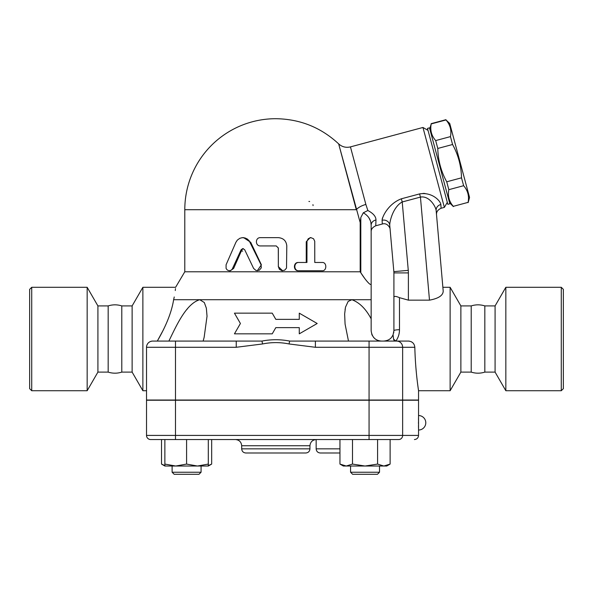 <?xml version="1.0" encoding="UTF-8"?>
<svg xmlns="http://www.w3.org/2000/svg" width="593" height="593" viewBox="0 0 593 593"><rect width="100%" height="100%" fill="white"/><g stroke="black" fill="none" stroke-linecap="round" stroke-linejoin="round"><path stroke-width="0.89" d="M31.718 390.728L29.65 388.66L29.65 289.362L31.718 287.294L31.718 390.728L87.164 390.728L87.164 287.294L31.718 287.294M87.164 390.728L97.912 372.107L108.171 372.107C112.714 373.546 117.251 373.546 121.787 372.107L121.787 305.914C117.251 304.476 112.714 304.476 108.171 305.914L97.912 305.914L87.164 287.294M108.171 372.107L108.171 305.914M97.912 372.107L97.912 305.914M561.282 390.728L563.35 388.66L563.35 289.362L561.282 287.294L561.282 390.728L505.836 390.728L505.836 287.294L561.282 287.294M471.213 372.107L471.213 305.914C475.749 304.476 480.286 304.476 484.829 305.914L484.829 372.107C480.286 373.546 475.749 373.546 471.213 372.107L460.872 372.107L460.872 305.914L450.124 287.294L442.867 287.294L443.208 291.17L436.151 210.5A6.204 5.633 175 0 1 440.866 204.503C440.473 200.923 432.127 191.806 419.592 193.911L401.365 198.796C389.001 203.458 382.5 215.763 382.092 220.255L382.329 224.013C387.54 222.323 390.52 228.505 390.112 229.461L393.848 271.631A14.477 14.477 0 0 1 393.908 272.906L393.908 330.738L393.077 334.8L391.906 336.854C390.253 339.366 387.474 340.782 383.56 341.079M505.836 390.728L495.088 372.107L495.088 305.914L505.836 287.294M495.088 372.107L484.829 372.107M448.471 198.699L429.488 127.858L427.486 128.392L447.834 204.318L449.835 203.784L448.471 198.699M429.755 128.851L431.215 123.915C429.992 130.193 431.482 135.753 435.677 140.578L437.79 148.458C438.057 160.295 441.036 171.407 446.722 181.792L448.834 189.671C447.611 195.949 449.101 201.509 453.297 206.334L468.085 202.369C469.308 196.09 467.818 190.538 463.622 185.705L461.51 177.826C461.243 165.988 458.263 154.877 452.578 144.499L450.465 136.612C451.688 130.334 450.198 124.782 446.003 119.949L449.739 123.5L469.545 197.432L468.151 202.621M453.297 206.334L468.085 202.369M448.834 189.671L463.622 185.705M446.722 181.792L461.51 177.826M437.79 148.458L452.578 144.499M435.677 140.578L450.465 136.612M431.215 123.915L446.003 119.949M201.071 472.228L172.111 472.228L172.111 466.024L172.111 472.228L174.179 474.296L198.996 474.296L201.071 472.228L201.071 466.024M379.52 472.228L350.559 472.228L350.559 466.024L350.559 472.228L352.627 474.296L377.452 474.296L379.52 472.228L379.52 466.024M197.447 466.024L208.306 464.082L208.306 466.024L175.728 466.024L186.587 464.082L197.447 466.024M164.869 466.024L164.869 464.082L175.728 466.024L164.869 466.024L161.511 464.082L164.869 465.579M390.12 464.082L386.762 466.024L383.849 466.024L390.12 464.082L390.12 439.546M339.959 464.082L346.23 466.024L343.317 466.024L339.959 464.082L339.959 439.546M365.043 466.024L377.578 464.082L383.849 466.024L346.23 466.024L352.501 464.082L365.043 466.024M164.869 439.546L164.869 464.082M186.587 439.546L186.587 464.082M208.306 439.546L208.306 464.082M377.578 439.546L377.578 464.082M352.501 439.546L352.501 464.082M208.306 465.579L211.671 464.082L211.671 439.546M161.511 439.546L161.511 464.082M394.375 341.079L393.567 339.159L395.865 341.079L408.458 341.079L289.651 341.079C280.43 339.278 271.201 339.278 261.973 341.079L152.735 341.079A6.204 6.204 0 0 0 146.523 347.283L146.567 346.549M146.597 346.349L146.523 347.283L175.484 347.283L175.484 341.079L174.349 341.079M152.735 341.079A6.204 6.204 0 0 0 146.523 347.283L146.523 400.03L418.547 400.03L418.547 390.728L450.124 390.728L450.124 287.294M339.959 452.993L320.287 452.993L339.959 452.993M241.685 448.849C241.929 451.369 243.308 452.748 245.821 452.993L305.81 452.993C308.323 452.748 309.702 451.369 309.946 448.849L241.685 448.849L241.685 445.751L309.946 445.751C310.339 442.007 312.407 439.939 316.151 439.546L316.151 448.849C316.395 451.362 317.774 452.748 320.287 452.993M309.946 445.751L309.946 448.849M150.666 439.546A4.136 4.136 0 0 1 146.523 435.41L146.523 400.238L418.547 400.238L418.547 435.41L402.64 435.41A4.136 3.951 90 0 1 398.689 439.546L175.484 439.546L175.484 435.41L146.523 435.41A4.136 4.136 0 0 0 150.666 439.546L175.484 439.546M418.517 417.39L418.48 420.089M418.473 421.845L418.473 423.736M418.48 425.492L418.517 428.205M348.484 341.079L345.074 324.075L344.644 314.001L345.497 307.159L348.143 301.437L351.879 299.71C359.44 302.497 365.866 308.864 371.151 318.819L371.151 330.738C371.996 337.217 375.443 340.664 381.492 341.079L379.772 340.931M378.104 340.508L376.674 339.885M375.013 338.796L373.516 337.321M372.382 335.623L371.67 333.978M371.151 318.819L371.151 299.71L351.849 299.71M345.133 308.99L345.067 309.39M187.284 308.99L186.973 309.383M207.024 316.291L204.155 337.247L203.147 341.079M351.879 299.71L199.752 299.71L204.311 302.526L206.349 308.152L207.024 316.091M393.908 330.738A5.582 1.001 180 0 1 399.489 329.73C399.46 333.955 398.251 337.736 395.865 341.079L396.139 341.079M157.397 340.916L163.609 329.434M168.879 341.079C176.151 326.261 185.965 303.72 199.752 299.71L173.63 299.71C171.696 311.903 166.255 325.69 157.301 341.079M234.443 313.156L240.417 323.496L234.443 333.837L272.231 333.837L275.812 327.632L299.272 327.632L299.272 333.837L317.188 323.496L299.272 313.156L299.272 319.36L275.812 319.36L272.231 313.156L234.443 313.156M253.611 268.421L256.102 270.564L259.26 270.267L261.298 267.828L261.061 264.797L249.119 240.699L247.251 238.979L244.968 237.934L242.181 237.682L239.817 238.312L237.326 240.121L235.903 242.3L226.081 264.797L226.096 268.459L227.238 269.985L228.876 270.712L230.655 270.475L232.137 269.326L241.129 249.735L242.811 248.578L244.687 249.735L253.611 268.421M242.9 237.645L243.634 237.645L250.691 242.3L261.387 264.797L257.318 270.749M243.271 248.608L241.9 249.735L233.635 268.421L230.373 270.749L229.343 270.749M322.288 262.469C326.965 262.217 326.965 271.001 322.288 270.749L298.842 270.749C293.528 271.001 293.528 262.217 298.842 262.469L306.937 262.469L306.989 241.114L308.293 238.675L310.888 237.645L313.556 238.764L314.742 241.247L314.772 262.469L322.288 262.469M314.772 262.469L321.258 262.469M321.258 270.749L298.331 270.749C293.135 271.001 293.135 262.217 298.331 262.469L306.247 262.469L306.247 241.788L310.109 237.645L310.888 237.645M298.331 262.469L298.842 262.469M298.331 270.749L298.842 270.749M278.354 266.605L279.399 269.333L281.89 270.69L284.684 270.193L286.523 268.066L286.79 245.925C286.3 240.899 283.484 238.141 278.354 237.645L260.438 237.645C255.079 237.393 255.079 246.177 260.438 245.925L276.234 245.925L278.354 247.993L278.354 266.605L278.295 247.993L276.227 245.925M282.579 270.749L278.295 266.605M175.484 400.03L175.484 347.283L236.236 347.283L236.236 341.079M236.236 347.283L262.566 343.962L261.973 341.079M315.387 341.079L315.387 347.283L369.061 347.283L369.061 341.079M408.458 341.079C412.254 341.442 414.381 343.51 414.826 347.283L414.826 347.35M289.651 341.079L289.065 343.962L315.387 347.283M415.137 355.926L415.456 361.597M415.871 367.282L416.368 372.849M416.62 375.339L416.827 377.333M417.39 382.188L418.013 386.962M418.31 389.104L418.443 390.038M414.826 347.283C415.411 372.167 418.68 391.158 418.547 390.728C418.636 390.876 415.404 371.974 414.826 347.283L402.64 347.283A6.204 5.923 -90 0 0 396.71 341.079M151.852 341.138L150.496 341.494M149.317 342.102L148.598 342.658M147.635 343.74L146.982 344.948M411.69 341.961L411.053 341.635M409.207 341.123L408.681 341.086M242.715 251.091A4.136 4.136 0 0 1 241.388 250.876M308.909 201.45A4.136 4.136 0 0 1 309.642 201.516M312.948 204.667A4.136 4.136 0 0 1 313.052 205.586M360.188 271.779L360.188 222.605L338.662 143.884L356.304 209.722A12.409 5.463 165 0 1 365.866 204.444L367.853 210.5C373.264 213.376 375.969 216.534 375.969 219.981L375.754 225.777C372.56 227.297 371.025 229.298 371.151 231.767L371.151 284.003C370.625 286.515 364.161 278.169 360.811 272.75L360.188 271.779L184.794 271.779L175.602 287.294L142.876 287.294L142.876 390.728L132.128 372.107L132.128 305.914L121.787 305.914M356.304 209.722L184.794 209.722A91.018 91.018 0 0 1 275.812 118.704C299.991 119.03 320.946 127.421 338.662 143.884C342.013 146.916 345.941 147.924 350.441 146.894L422.957 127.465L444.372 207.387L447.3 202.324M356.274 209.618L355.489 206.698M339.604 147.39L338.662 143.884M428.027 130.386L422.957 127.465M444.372 207.387L441.103 208.262L440.866 204.503M423.009 193.407L425.011 193.481M382.3 218.55L382.485 217.942M367.853 210.5L363.309 212.791L360.811 217.535L360.188 222.605M363.309 212.791C368.446 215.8 371.055 219.929 371.151 225.17L370.907 222.894M375.969 219.981A6.204 5.33 -0 0 0 371.151 225.17L371.151 299.71M382.092 220.255A6.204 5.633 174.9 0 1 389.734 225.162C389.771 220.077 393.693 206.497 402.217 201.968L401.365 198.796M429.488 300.154L420.437 197.091C429.228 195.497 435.67 206.401 436.151 210.5L443.208 291.17C443.008 295.529 438.42 298.524 429.458 300.154L408.384 300.154L408.384 272.906A28.961 28.961 0 0 0 408.273 270.356L402.217 201.968L420.437 197.091L419.592 193.911M389.734 225.162C390.238 230.855 390.238 230.855 389.734 225.162L393.848 271.631L408.273 270.356M441.103 208.262C437.782 209.789 436.255 211.968 436.522 214.799L436.151 210.5M443.208 291.17L442.867 287.294M371.151 231.767L371.151 225.17M370.106 220.299L369.016 218.039M360.811 217.535L360.811 272.75L364.576 278.243M393.567 339.159L393.077 334.8M393.908 297.278C394.071 295.996 395.931 296.129 399.489 297.671L408.384 300.154M393.663 332.969L393.819 332.065M132.128 372.107L121.787 372.107M173.63 299.71C176.432 283.306 176.432 283.306 173.63 299.71L174.238 296.974M175.283 290.548L175.491 288.628M146.523 390.728L142.876 390.728M460.872 372.107L450.124 390.728M339.959 448.849L316.151 448.849M402.64 400.238L402.64 435.41L369.061 435.41L369.061 439.546M369.061 400.238L369.061 435.41L175.484 435.41L175.484 400.238M250.691 242.3L250.12 242.3M233.635 268.421L232.671 268.421M241.9 249.735L241.129 249.735M306.247 241.788L306.937 241.788M369.061 400.03L369.061 347.283L402.64 347.283L402.64 400.03M262.566 343.962C271.401 342.161 280.23 342.161 289.065 343.962M365.866 204.444L350.441 146.894L365.866 204.444M399.489 329.73L399.489 297.671M408.384 272.906L393.908 272.906M495.088 305.914L484.829 305.914M449.568 202.784L453.363 206.586M431.148 123.663L445.936 119.697M352.627 474.296L350.559 472.228M174.179 474.296L172.111 472.228M208.306 466.024L211.671 464.082M418.547 435.41C418.302 437.923 416.923 439.302 414.411 439.546M418.547 430.029A7.242 7.242 0 0 0 425.789 422.787A7.242 7.242 0 0 0 418.547 415.545M241.685 445.751C241.314 441.985 239.246 439.917 235.473 439.546M184.794 209.722L184.794 271.779M375.754 225.777L382.329 224.013M132.128 305.914L142.876 287.294M471.213 305.914L460.872 305.914"/></g></svg>
